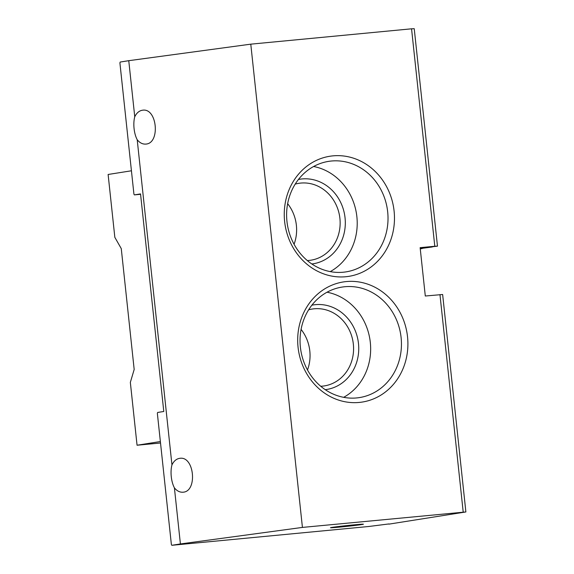 <?xml version="1.0" encoding="UTF-8"?>
<svg xmlns="http://www.w3.org/2000/svg" width="574" height="574" viewBox="0 0 574 574"><rect width="100%" height="100%" fill="white"/><g stroke="black" fill="none" stroke-linecap="round" stroke-linejoin="round"><path stroke-width="0.86" d="M308.633 309.817A38.91 35.179 -99 0 1 312.227 309.034A38.91 35.179 -99 0 1 353.053 341.968A38.91 35.179 -99 0 1 324.389 385.9A38.91 35.179 -99 0 1 322.445 386.144A38.91 35.179 -99 0 1 320.73 386.266M311.876 305.181A42.799 38.695 -99 0 1 358.169 341.157A42.799 38.695 -99 0 1 325.25 389.674M295.201 184.111A38.91 35.179 -99 0 1 298.789 183.328A38.91 35.179 -99 0 1 339.621 216.262A38.91 35.179 -99 0 1 310.957 260.187A38.91 35.179 -99 0 1 309.006 260.438A38.91 35.179 -99 0 1 307.298 260.553M298.437 179.468A42.799 38.695 -99 0 1 344.737 215.451A42.799 38.695 -99 0 1 311.811 263.968M388.871 523.94L368.874 526.48L171.82 545.3L171.375 544.511L157.355 413.359L157.628 412.462L163.784 411.486L140.537 193.912L134.373 194.887L133.921 194.098L119.909 62.946L120.181 62.049L128.763 60.686L250.781 44.162L302.426 527.413L465.88 511.951L388.892 524.141M353.936 524.858A16.538 0.395 -6.1 0 1 363.399 524.206A16.538 0.395 -6.1 0 1 346.997 526.358A16.538 0.395 -6.1 0 1 330.509 527.721A16.538 0.395 -6.1 0 1 353.936 524.858M174.41 487.864A17.026 7.261 84.5 0 1 171.956 464.883C173.908 460.915 176.584 458.719 179.963 458.296C194.457 456.086 197.621 491.638 182.984 492.205C179.813 492.427 176.957 490.978 174.41 487.864L180.408 543.944L302.426 527.413M180.408 543.944L171.82 545.3M432.322 246.763L437.474 246.153L414.234 28.7L411.558 28.808L434.798 246.26L420.132 247.659L425.298 296.012L442.64 294.505L465.88 511.951M411.558 28.808L250.781 44.162M439.964 294.606L463.204 512.058M346.337 281.569A60.801 54.968 81 0 0 308.625 376.752A60.801 54.968 81 0 0 403.429 367.697A60.801 54.968 81 0 0 346.337 281.569M332.906 155.863A60.801 54.968 81 0 0 295.194 251.046A60.801 54.968 81 0 0 389.997 241.991A60.801 54.968 81 0 0 332.906 155.863M420.254 248.815L422.077 248.592L420.24 248.664M137.208 139.74A17.026 7.261 84.5 0 1 134.754 116.766C136.705 112.798 139.374 110.603 142.761 110.179C157.254 107.969 160.419 143.522 145.782 144.088C142.61 144.311 139.755 142.861 137.208 139.74L171.956 464.883M128.763 60.686L134.754 116.766M134.373 194.887L140.573 194.292M401.104 337.526A55.936 50.569 81 0 0 344.802 286.727A55.936 50.569 81 0 0 342.004 287.086A55.936 50.569 81 0 0 300.798 350.24A55.936 50.569 81 0 0 359.489 397.581A55.936 50.569 81 0 0 401.104 337.526M343.668 397.323A55.936 50.569 81 0 0 370.309 342.398A55.936 50.569 81 0 0 327.029 292.216M307.499 369.979A38.91 35.179 81 0 0 301.077 329.39M387.672 211.813A55.936 50.569 81 0 0 331.37 161.021A55.936 50.569 81 0 0 328.565 161.38A55.936 50.569 81 0 0 287.366 224.527A55.936 50.569 81 0 0 346.057 271.868A55.936 50.569 81 0 0 387.672 211.813M330.229 271.617A55.936 50.569 81 0 0 356.87 216.692A55.936 50.569 81 0 0 313.598 166.503M294.067 244.273A38.91 35.179 81 0 0 287.646 203.684M420.233 248.599L432.344 246.964M437.474 246.153L434.798 246.26M160.526 442.992L137.057 445.23L130.341 382.377L134.18 369.477L121.265 248.607L114.836 237.327L108.12 174.474L131.432 170.787M137.057 445.23L160.368 441.542"/></g></svg>
